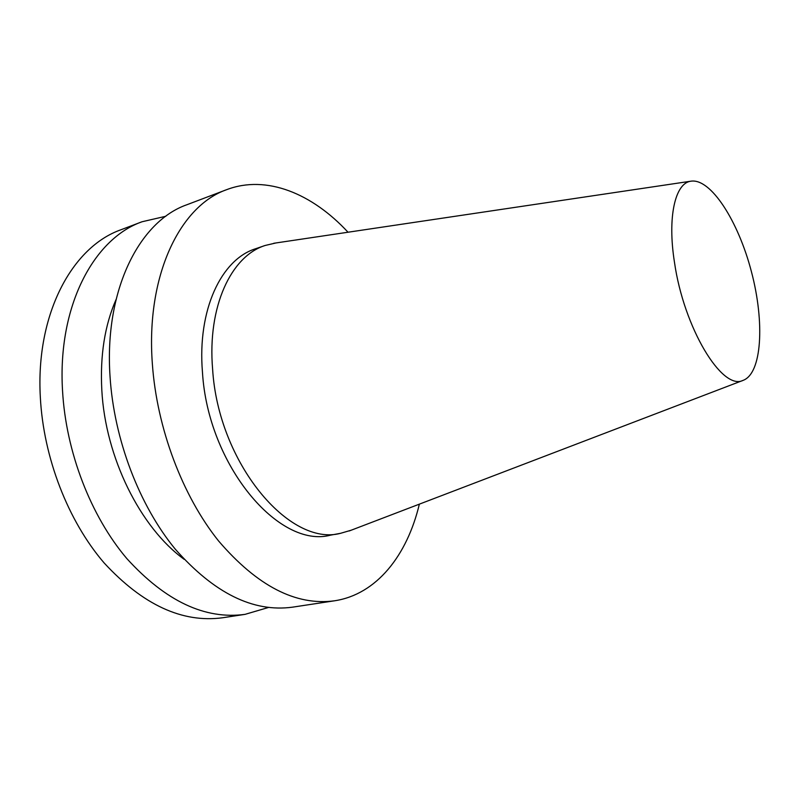 <?xml version="1.0" encoding="UTF-8"?>
<svg xmlns="http://www.w3.org/2000/svg" width="800" height="800" viewBox="0 0 800 800"><rect width="100%" height="100%" fill="white"/><g stroke="black" fill="none" stroke-linecap="round" stroke-linejoin="round"><path stroke-width="1.2" d="M674.48 262.34C667.3 217.31 675.06 183.27 690.72 181.22C710.6 177.75 738.26 220.96 751.44 271.75C764.88 322.48 761.98 373.7 742.96 380.42C722.09 390.88 683.84 327.93 674.48 262.34M351.23 530.2L340.67 533.28C289.42 547.27 218.24 462.86 212.61 369.14C207.29 306.56 231.17 256.04 265.19 245.46L275.9 242.96M340.67 533.28L330.6 535.14C279.09 549.15 207.88 465.29 202.45 372.05C197.26 309.78 221.33 259.42 255.5 248.78L265.19 245.46M419.35 504.16C407.15 555.41 376.62 594.42 334.58 600.79C295.93 606.03 257.24 586.06 218.51 540.88C182.44 495.86 156.82 428.08 152.35 363.76C145.75 275.5 180.01 205.8 226.75 189.63C266.51 174.54 312.26 193.56 348.03 232.23M334.58 600.79L292.49 607.17C253.16 612.51 214.11 593.19 175.33 549.22C139.24 505.4 113.97 439.32 110.03 376.39C104.15 290.05 139.38 221.27 186.95 204.72L226.75 189.63M184.17 559.33C140.4 527.7 105.35 457.51 101.82 390.14C99.99 355.53 104.74 325.34 116.04 299.57M268.43 607.49L245.03 614.36C205.01 619.8 165.61 601.2 126.83 558.58C90.77 516.1 65.91 451.92 62.53 390.56C57.42 306.39 93.65 238.67 142.07 221.75L165.83 216.26M245.03 614.36L222.76 617.74C182.45 623.21 142.91 604.95 104.15 562.96C68.12 521.11 43.45 457.81 40.33 397.18C35.57 314.03 72.23 246.82 121.01 229.74L142.07 221.75M690.72 181.22L273.76 243.28M742.96 380.42L349.21 530.97"/></g></svg>
